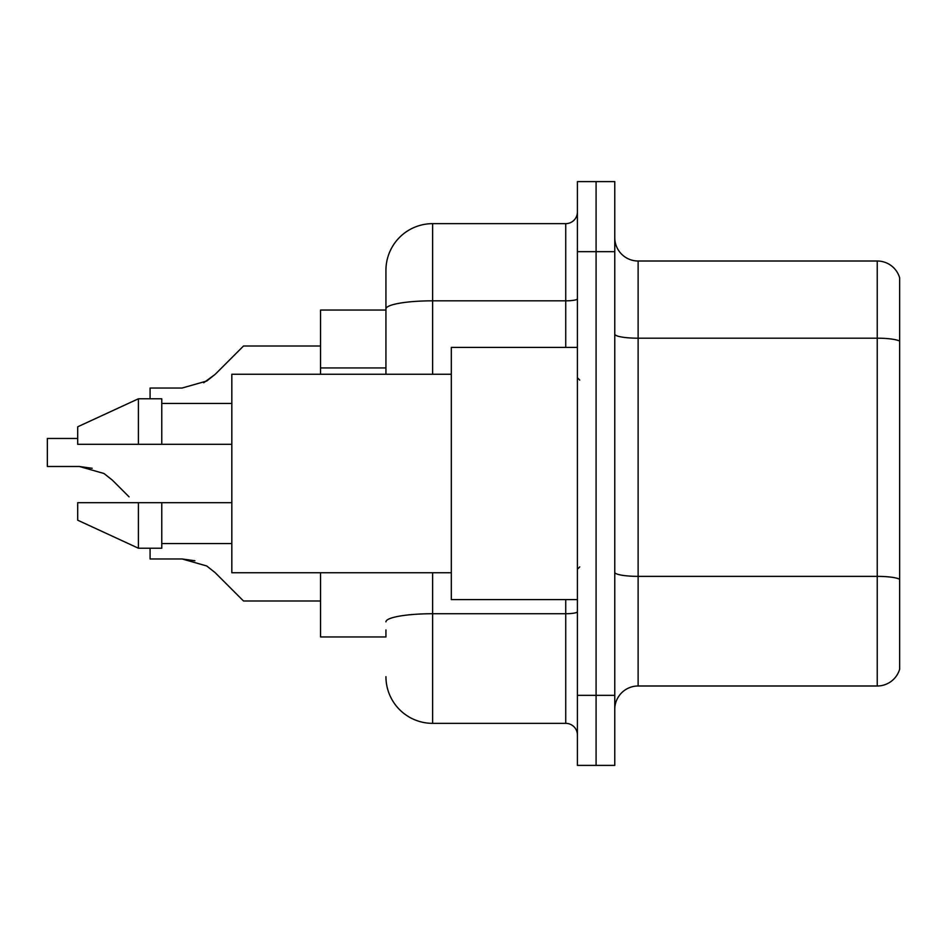 <?xml version="1.0" encoding="UTF-8"?>
<svg xmlns="http://www.w3.org/2000/svg" width="947" height="947" viewBox="0 0 947 947"><rect width="100%" height="100%" fill="white"/><g stroke="black" fill="none" stroke-linecap="round" stroke-linejoin="round"><path stroke-width="1.42" d="M320.548 636.952L385.938 636.952L320.548 636.952L320.548 572.746M385.938 353.918L385.938 296.032L385.938 310.048L320.548 310.048L320.548 374.254M899.65 592.585L899.65 667.315L899.65 592.585M614.769 709.339A23.355 23.355 0 0 1 638.124 685.995L877.23 685.995L877.23 261.005L638.124 261.005A23.355 23.355 0 0 1 614.769 237.661A23.355 23.355 0 0 0 638.124 261.005L638.124 685.995M596.089 695.335L596.089 765.389L614.769 765.389L614.769 695.335L596.089 695.335L596.089 765.389L577.41 765.389L577.41 695.335L596.089 695.335L596.089 251.665L596.089 695.335M577.41 695.335L577.41 181.611L596.089 181.611L596.089 251.665L596.089 181.611L614.769 181.611L614.769 695.335M899.65 277.826A23.355 23.355 0 0 0 877.23 261.005A23.355 23.355 0 0 1 899.65 277.826L899.65 669.174A23.355 23.355 0 0 1 877.23 685.995M899.65 669.174L899.65 667.315M899.65 341.441L899.65 579.611M385.938 636.952L385.938 629.944M432.637 572.746L432.637 723.354L565.738 723.354L565.738 599.593M385.938 374.254L385.938 270.345A46.699 46.699 0 0 1 432.637 223.646L565.738 223.646A11.672 11.672 0 0 0 577.41 211.974M385.938 270.345L385.938 296.032M577.41 735.026A11.672 11.672 0 0 0 565.738 723.354M432.637 723.354A46.699 46.699 0 0 1 385.938 676.655M215.147 572.639L243.497 600.99L215.147 572.639L243.497 600.99L215.147 572.639L243.497 600.99L215.147 572.639L243.497 600.99L215.147 572.639L243.497 600.99L215.147 572.639L243.497 600.99L215.147 572.639L243.497 600.99L215.147 572.639L243.497 600.99L215.147 572.639L243.497 600.99L215.147 572.639L206.718 565.975L215.147 572.639M150.088 548.218L150.088 558.967L182.12 558.967L194.893 560.742L182.12 558.967L150.088 558.967L182.12 558.967L194.893 560.742L182.12 558.967L150.088 558.967L182.12 558.967L194.893 560.742L182.12 558.967L150.088 558.967L182.12 558.967L194.893 560.742L182.12 558.967L150.088 558.967L182.12 558.967L206.718 565.975M92.155 468.28L79.382 466.492L103.981 473.5L112.397 480.176L129.076 496.855M103.981 473.5L112.397 480.176M203.723 382.742L215.147 374.361L243.497 346.01L215.147 374.361L243.497 346.01L215.147 374.361L243.497 346.01L215.147 374.361L243.497 346.01L215.147 374.361L243.497 346.01L215.147 374.361L243.497 346.01L215.147 374.361L243.497 346.01L215.147 374.361L243.497 346.01L215.147 374.361L206.718 381.025L215.147 374.361L206.718 381.025L182.12 388.033L150.088 388.033L150.088 398.782M182.12 388.033L206.718 381.025L182.12 388.033L206.718 381.025L215.147 374.361L206.718 381.025L182.12 388.033L206.718 381.025L215.147 374.361L206.718 381.025L182.12 388.033L206.718 381.025L215.147 374.361M577.41 347.407L451.317 347.407L451.317 599.593L577.41 599.593M451.317 374.254L231.826 374.254L231.826 572.746L451.317 572.746M138.416 444.309L77.701 444.309L77.701 426.801L138.416 398.782L138.416 444.309L231.826 444.309M138.416 398.782L161.771 398.782L161.771 444.309M231.826 502.691L161.771 502.691L161.771 548.218L138.416 548.218L138.416 502.691L77.701 502.691L77.701 520.199L138.416 548.218M77.701 502.691L93.161 502.691M161.771 502.691L138.416 502.691M320.548 600.99L243.497 600.99L231.826 589.318M194.893 560.742L182.12 558.967M79.382 466.492L47.35 466.492L47.35 438.473L77.701 438.473M231.826 357.682L243.497 346.01L320.548 346.01M385.938 367.933L320.548 367.933M899.65 341.109A23.355 4.06 180 0 0 877.23 338.197L638.124 338.197A23.355 4.06 0 0 1 614.769 334.137M899.65 579.292A23.355 4.06 180 0 0 877.23 576.368L638.124 576.368A23.355 4.06 -0 0 1 614.769 572.319M614.769 251.665L577.41 251.665M577.41 611.703A11.672 2.024 0 0 1 565.738 613.727L432.637 613.727A46.699 8.109 180 0 0 385.938 621.836M432.637 223.646L432.637 300.826L565.738 300.826L565.738 223.646M385.938 308.935A46.699 8.109 180 0 1 432.637 300.826L432.637 374.254M565.738 347.407L565.738 300.826A11.672 2.024 0 0 0 577.41 298.802M579.742 380.102L577.41 377.758M161.771 403.446L231.826 403.446M161.771 543.554L231.826 543.554M579.742 566.898L577.41 569.242"/></g></svg>

